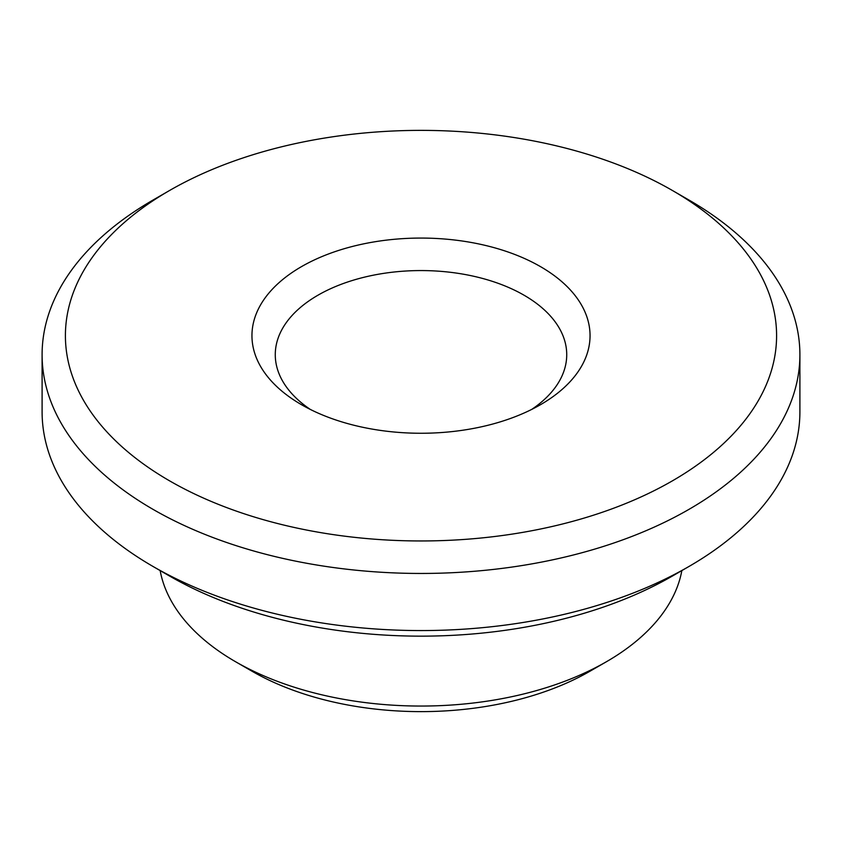 <?xml version="1.0" encoding="UTF-8"?>
<svg xmlns="http://www.w3.org/2000/svg" width="842" height="842" viewBox="0 0 842 842"><rect width="100%" height="100%" fill="white"/><g stroke="black" fill="none" stroke-linecap="round" stroke-linejoin="round"><path stroke-width="1.26" d="M310.319 409.433A145.729 84.137 180 0 1 275.271 354.703A145.729 84.137 180 0 1 421 270.566A145.729 84.137 180 0 1 566.729 354.703A145.729 84.137 180 0 1 531.681 409.433M540.532 404.676A169.053 97.598 180 0 1 301.468 404.676A169.053 97.598 180 0 1 301.468 266.651A169.053 97.598 180 0 1 540.532 266.651A169.053 97.598 180 0 1 540.532 404.676L540.532 404.676M672.432 480.835A355.587 205.29 180 0 1 169.568 480.835A355.587 205.29 180 0 1 169.558 190.502A355.587 205.29 180 0 1 672.442 190.502A355.587 205.29 180 0 1 672.432 480.835M681.873 570.466A262.315 151.444 180 0 1 606.493 661.696L590 671.211A239.002 137.983 180 0 1 252 671.211L235.507 661.696A262.315 151.444 180 0 1 160.148 570.581M590 671.211L606.493 661.696A262.315 151.444 180 0 1 606.482 661.696A262.315 151.444 180 0 1 235.507 661.696M672.442 190.502L688.924 200.017A378.9 218.752 180 0 1 799.9 354.703L799.9 411.822A378.9 218.752 180 0 1 688.924 566.498L672.432 576.023A355.587 205.29 180 0 1 672.432 576.023A355.587 205.29 180 0 1 169.558 576.023L153.076 566.498A378.9 218.752 180 0 1 42.1 411.822L42.1 354.703A378.9 218.752 180 0 1 153.076 200.017L169.558 190.502M672.442 576.023L688.924 566.498A378.9 218.752 180 0 1 153.076 566.498M799.9 354.703A378.9 218.752 180 0 1 688.924 509.389A378.9 218.752 180 0 1 275.997 556.804A378.9 218.752 180 0 1 42.1 354.703"/></g></svg>
